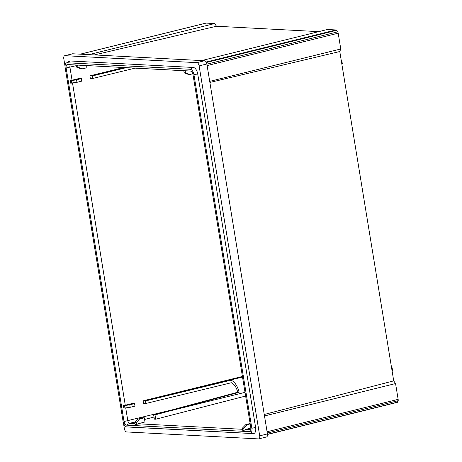 <?xml version="1.0" encoding="UTF-8"?>
<svg xmlns="http://www.w3.org/2000/svg" width="462" height="462" viewBox="0 0 462 462"><rect width="100%" height="100%" fill="white"/><g stroke="black" fill="none" stroke-linecap="round" stroke-linejoin="round"><path stroke-width="0.69" d="M397.742 400.802A1.294 0.664 -103.9 0 0 397.638 402.148L267.492 434.303M80.197 54.175L205.85 23.123A3.228 1.657 76.1 0 1 206.104 23.1L214.651 23.55L216.493 26.242L94.381 54.92M318.768 31.635L216.493 26.242M201.64 60.58L327.419 29.499L335.961 29.949A3.228 1.657 76.1 0 1 336.746 30.29A1.294 0.664 -103.9 0 0 337.728 31.849M206.895 64.178L337.803 31.832A3.228 1.657 76.1 0 1 338.19 33.195L340.771 48.978L339.784 51.519L209.887 82.444M264.258 414.472L393.716 380.873L339.784 51.519M393.716 380.873L395.564 383.564L398.146 399.347A3.228 1.657 76.1 0 1 398.204 400.693L267.296 433.038M397.638 402.148A3.228 1.657 76.1 0 1 397.21 402.39L267.504 434.442M190.8 71.09L185.164 70.773L185.505 72.857L184.136 72.782L188.404 74.44L189.772 74.515L185.505 72.857M183.801 70.721L77.587 65.096L77.928 67.186L82.196 68.838L86.971 67.758L86.619 65.592M76.224 65.044L70.877 64.767A2.581 1.328 -103.9 0 0 70.68 64.784A2.581 1.328 -103.9 0 0 69.924 67.215L72.055 80.221L79.083 78.5L81.358 78.615L76.548 79.793L71.298 80.665L70.166 80.607L72.055 80.221M72.517 83.056L125.271 405.214L132.299 403.488L134.581 403.609L129.764 404.781L124.515 405.653L123.389 405.596L125.271 405.214M125.739 408.044L127.818 420.743A2.581 1.328 -103.9 0 0 129.597 423.342L134.944 423.619M143.116 400.831L145.449 400.958L145.865 403.482L143.526 403.361L143.116 400.831L242.423 376.461M123.689 67.55L89.894 75.843L90.309 78.367L92.643 78.494L135.025 68.145M77.587 65.096L76.224 65.026L76.565 67.111L80.833 68.769L82.196 68.838M76.565 67.111L77.928 67.186M81.358 78.615L81.774 81.145L76.958 82.317L70.582 83.131L70.166 80.607M126.184 67.683L92.233 75.964L89.894 75.843M71.298 80.665L71.708 83.189M92.233 75.964L92.643 78.494M76.548 79.793L76.958 82.317M184.136 72.782L183.795 70.698L185.164 70.773M190.506 71.032L67.487 64.547A3.621 1.86 -103.9 0 0 66.147 67.983L124.041 421.511A3.621 1.86 -103.9 0 0 126.536 425.15L249.561 431.641A3.621 1.86 -103.9 0 0 250.127 431.496A3.621 1.86 -103.9 0 0 250.895 428.199L193 74.677A3.621 1.86 -103.9 0 0 190.517 71.032A3.621 1.86 -103.9 0 0 190.506 71.032L190.529 71.038M245.022 392.348L169.485 411.013L239.091 392.307L237.711 392.238L153.644 414.824L154.348 419.144L155.717 419.219L245.628 396.038M242.521 429.296L138.005 423.781L144.981 421.985L144.294 417.775L139.547 419.051L136.134 422.603L136.475 424.688L135.106 424.618L134.765 422.534L136.134 422.603M250.953 429.741L245.576 429.458L250.878 428.089M245.576 429.458L244.046 430.365L243.705 428.28L247.124 424.722L250.19 423.902M244.046 430.365L242.683 430.289L242.342 428.205L245.755 424.653L250.121 423.481M243.705 428.28L242.342 428.205M245.755 424.653L247.124 424.722M138.005 423.781L136.475 424.688M169.485 411.013L155.007 414.899L155.717 419.219M153.644 414.824L155.007 414.899M123.389 405.596L123.799 408.119L130.18 407.305L134.991 406.133L134.581 403.609M129.764 404.781L130.18 407.305M124.931 408.183L124.515 405.653M193.953 74.723A5.417 2.784 -103.9 0 0 190.217 69.277L67.198 62.786A5.417 2.784 -103.9 0 0 66.349 63.005A5.417 2.784 -103.9 0 0 65.2 67.937L123.088 421.459A5.417 2.784 -103.9 0 0 126.807 426.911A5.417 2.784 -103.9 0 0 126.825 426.911L249.844 433.396A5.417 2.784 -103.9 0 0 251.848 428.251L193.953 74.723L197.73 73.955A6.456 3.315 -103.9 0 0 193.278 67.464L70.259 60.978A6.456 3.315 -103.9 0 0 69.248 61.232L66.349 63.005M123.423 422.869L124.376 428.696A3.228 1.657 -103.9 0 0 126.6 431.941L258.506 438.9A3.228 1.657 -103.9 0 0 258.766 438.877A3.228 1.657 -103.9 0 0 259.702 435.833L199.122 65.893A3.228 1.657 -103.9 0 0 196.893 62.647L64.986 55.694A3.228 1.657 -103.9 0 0 64.732 55.717A3.228 1.657 -103.9 0 0 63.796 58.761L65.073 66.54M130.174 427.125A6.456 3.315 -103.9 0 0 130.197 427.125A6.456 3.315 -103.9 0 0 130.215 427.125L253.24 433.616A6.456 3.315 -103.9 0 0 255.619 427.483L197.73 73.955M266.251 436.988A3.228 1.657 -103.9 0 0 266.505 436.965A3.228 1.657 -103.9 0 0 267.44 433.922L206.861 63.981A3.228 1.657 -103.9 0 0 204.637 60.736L72.73 53.777A3.228 1.657 -103.9 0 0 72.47 53.8L64.732 55.717M395.564 383.564L264.501 415.95M214.651 23.55L88.871 54.631M340.771 48.978L209.708 81.364M336.746 30.29L206.422 62.497M145.865 403.482L231.225 382.773L230.809 380.226L145.449 400.958M144.294 417.775L142.925 417.706L138.178 418.976L134.765 422.534M237.711 392.238A10.973 5.636 -103.9 0 0 231.225 382.773M239.091 392.307A13.554 6.959 -103.9 0 0 230.809 380.226M138.178 418.976L139.547 419.051M391.557 367.688L392.105 367.717L392.625 370.871L392.099 371.003M392.105 367.717L391.585 367.844M192.81 73.828L189.772 74.515M341.216 60.245L341.764 60.274L341.239 60.407M341.764 60.274L342.278 63.433L341.759 63.56M76.322 65.644L66.147 67.983M171.985 409.898L124.041 421.511M125.999 67.671L106.918 72.384M67.487 64.547L70.877 64.767M154.008 417.047L144.571 419.479M135.435 421.835L129.597 423.342L126.536 425.15M249.561 431.641L250.56 431.046M267.44 433.922L259.702 435.833M72.73 53.777L64.986 55.694M204.637 60.736L196.893 62.647M206.861 63.981L199.122 65.893M398.146 399.347L267.082 431.733M206.104 23.1L80.324 54.181M338.19 33.195L207.12 65.581M335.961 29.949L206.179 62.018M190.217 69.277L193.278 67.464M67.198 62.786L70.259 60.978M249.844 433.396L253.24 433.616M251.848 428.251L255.619 427.483M242.515 377.021L160.141 397.378M266.505 436.965L258.766 438.877"/></g></svg>
